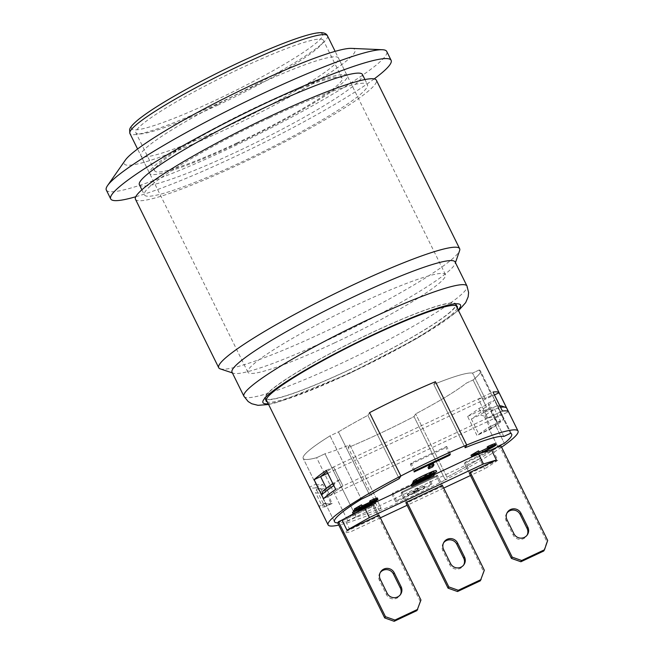 <?xml version="1.0" encoding="UTF-8"?>
<svg xmlns="http://www.w3.org/2000/svg" width="654" height="654" viewBox="0 0 654 654"><rect width="100%" height="100%" fill="white"/><g stroke="black" fill="none" stroke-linecap="round" stroke-linejoin="round"><path stroke-width="0.49" stroke-dasharray="3.27 2.45" d="M232.031 372.208A124.407 13.857 153.7 0 0 233.429 373.254A124.407 13.857 153.7 0 0 330.139 338.944A124.407 13.857 153.7 0 0 455.086 263.701A124.407 13.857 153.7 0 0 455.094 261.96M457.293 308.116A106.635 11.878 -26.3 0 1 366.984 364.466A106.635 11.878 -26.3 0 1 267.363 401.981M371.979 332.551A106.635 11.878 153.7 0 0 264.87 398.531A106.635 11.878 153.7 0 0 365.733 361.94A106.635 11.878 153.7 0 0 456.067 304.036A106.635 11.878 153.7 0 0 371.979 332.551M220.234 368.881A134.364 14.968 153.7 0 0 345.819 321.637A134.364 14.968 153.7 0 0 459.623 250.564M135.468 199.274A134.364 14.968 153.7 0 0 262.548 153.167A134.364 14.968 153.7 0 0 376.377 80.213M269.35 117.883A124.407 13.857 153.7 0 0 144.387 194.867A124.407 13.857 153.7 0 0 242.487 161.603A124.407 13.857 153.7 0 0 367.45 84.619A124.407 13.857 153.7 0 0 269.35 117.883M139.376 184.73A124.407 13.857 153.7 0 0 237.484 151.466A124.407 13.857 153.7 0 0 362.439 74.491M334.799 342.778A110.191 12.279 -26.3 0 1 247.907 372.24A110.191 12.279 -26.3 0 1 358.588 304.061A110.191 12.279 -26.3 0 1 445.48 274.598A110.191 12.279 -26.3 0 1 334.799 342.778M106.316 190.044A156.404 17.421 153.7 0 0 254.251 136.367A156.404 17.421 153.7 0 0 386.743 51.445M351.435 48.38A128.674 14.331 -26.3 0 1 225.753 129.418A128.674 14.331 -26.3 0 1 125.323 160.132M227.747 126.173A110.191 12.279 -26.3 0 1 140.855 155.636A110.191 12.279 -26.3 0 1 251.537 87.448A110.191 12.279 -26.3 0 1 338.429 57.985A110.191 12.279 -26.3 0 1 227.747 126.173M374.194 78.905A156.404 17.421 -26.3 0 1 135.746 196.756M218.346 104.902A104.501 11.641 -26.3 0 1 135.934 132.844A104.501 11.641 -26.3 0 1 224.469 76.109A104.501 11.641 -26.3 0 1 323.313 40.237A104.501 11.641 -26.3 0 1 218.346 104.902M237.124 142.907A104.501 11.641 -26.3 0 1 154.72 170.849A104.501 11.641 -26.3 0 1 243.247 114.107A104.501 11.641 -26.3 0 1 342.091 78.243A104.501 11.641 -26.3 0 1 237.124 142.907M236.511 143.905A110.191 12.279 153.7 0 0 347.192 75.725A110.191 12.279 153.7 0 0 242.969 113.543A110.191 12.279 153.7 0 0 149.619 173.367A110.191 12.279 153.7 0 0 236.511 143.905M315.988 484.115A98.819 11.012 153.7 0 0 322.823 484.459L332.216 503.457L324.964 506.866L315.571 487.868A105.923 11.797 -26.3 0 1 309.506 487.156L315.988 484.115L325.381 503.114L318.899 506.163A105.923 11.797 153.7 0 0 324.964 506.866M315.571 487.868L322.823 484.459M487.99 403.289L497.383 422.296A98.819 11.012 -26.3 0 1 494.964 424.315L488.325 427.438A91.707 10.219 -26.3 0 1 476.97 435.441L467.585 416.434A91.707 10.219 153.7 0 0 478.941 408.439L485.579 405.317A98.819 11.012 153.7 0 0 487.99 403.289L494.473 400.248A105.923 11.797 -26.3 0 1 482.268 409.535L491.661 428.534A105.923 11.797 153.7 0 0 503.866 419.247L494.473 400.248M467.585 416.434L482.268 409.535M309.506 487.156L318.899 506.163M497.383 422.296L503.866 419.247M332.216 503.457A98.819 11.012 -26.3 0 1 325.381 503.114M491.661 428.534L476.97 435.441M326.313 470.381L333.573 466.972A98.819 11.012 153.7 0 0 326.926 471.608A98.819 11.012 -26.3 0 1 333.573 466.972L493.01 392.048M327.744 473.259L492.601 395.801A98.819 11.012 153.7 0 0 491.718 395.327L485.072 398.441A91.707 10.219 153.7 0 0 478.327 398.948L487.712 417.955L502.403 411.047L487.712 417.955A91.707 10.219 -26.3 0 1 494.465 417.448L501.103 414.325A98.819 11.012 -26.3 0 1 501.986 414.799L492.601 395.801L494.44 394.934M326.354 488.285L329.984 495.626L323.501 498.667L329.984 495.626A98.819 11.012 -26.3 0 1 342.958 485.971L333.573 466.972L342.958 485.971A98.819 11.012 153.7 0 0 329.984 495.626L326.354 488.285M322.962 491.113L326.853 489.29A98.819 11.012 -26.3 0 1 339.827 479.635L342.958 485.971L335.706 489.38L487.712 417.955L478.327 398.948A91.707 10.219 -26.3 0 1 485.072 398.441L472.556 373.107L479.194 369.992A98.819 11.012 -26.3 0 1 480.363 370.843A98.819 11.012 -26.3 0 1 473.055 379.982L466.416 383.105A91.707 10.219 -26.3 0 1 415.666 413.884L414.007 416.582A105.923 11.797 -26.3 0 1 380.342 433.234A105.923 11.797 -26.3 0 1 348.108 447.549L349.759 444.851A91.707 10.219 -26.3 0 1 324.997 453.778L316.618 457.71A98.819 11.012 -26.3 0 1 303.186 458.405A98.819 11.012 -26.3 0 1 330.049 435.85L338.42 431.918A91.707 10.219 -26.3 0 1 367.883 415.364L369.535 412.666L367.883 415.364L399.185 478.695L367.883 415.364A91.707 10.219 153.7 0 0 338.42 431.918L369.723 495.25L338.42 431.918L330.049 435.85L361.351 499.19L330.049 435.85A98.819 11.012 153.7 0 0 303.186 458.405A98.819 11.012 153.7 0 0 316.618 457.71L347.92 521.042L316.618 457.71L324.997 453.778L356.299 517.11L324.997 453.778A91.707 10.219 153.7 0 0 349.759 444.851L381.061 508.191L349.759 444.851L348.108 447.549L379.41 510.88L381.061 508.191A91.707 10.219 -26.3 0 1 356.299 517.11L347.92 521.042A98.819 11.012 -26.3 0 1 337.807 522.84A98.819 11.012 -26.3 0 0 337.963 522.84L373.23 506.27L420.187 601.271L420.955 600.02M485.579 405.317L473.055 379.982A98.819 11.012 153.7 0 0 480.363 370.843A98.819 11.012 153.7 0 0 479.194 369.992L491.718 395.327L479.194 369.992L472.556 373.107A91.707 10.219 153.7 0 0 433.782 384.397L435.433 381.699L433.782 384.397L465.084 447.728L433.782 384.397A91.707 10.219 -26.3 0 1 472.556 373.107L485.072 398.441L491.718 395.327A98.819 11.012 -26.3 0 1 492.601 395.801L501.986 414.799L508.469 411.75L501.986 414.799A98.819 11.012 153.7 0 0 501.103 414.325L494.465 417.448A91.707 10.219 153.7 0 0 487.712 417.955L484.581 411.619A91.707 10.219 -26.3 0 1 491.334 411.113L497.972 407.99A98.819 11.012 -26.3 0 1 498.855 408.464L502.746 406.641A103.079 11.486 153.7 0 0 501.814 406.085M471.338 419.001L478.851 434.199A91.707 10.219 153.7 0 0 488.325 427.438L497.719 446.437L488.325 427.438L494.964 424.315L504.357 443.322L494.964 424.315A98.819 11.012 153.7 0 0 496.558 423.007L489.045 407.81A98.819 11.012 -26.3 0 1 487.451 409.118L480.813 412.241A91.707 10.219 -26.3 0 1 471.338 419.001L480.061 414.898A100.242 11.167 153.7 0 0 490.353 407.197L494.211 408.505A103.079 11.486 -26.3 0 1 484.173 416.091L480.061 414.898M478.941 408.439L480.813 412.241M510.496 433.324L501.103 414.325L510.496 433.324M503.858 436.447L494.465 417.448L503.858 436.447M543.711 551.028L546.916 541.716L499.958 446.715L464.479 463.392L469.482 473.521L464.479 463.392L465.247 462.141L470.251 472.278L465.247 462.141L491.375 449.862L465.247 462.141L464.479 463.392L492.797 450.083A91.707 10.219 -26.3 0 0 496.231 447.581A91.707 10.219 -26.3 0 1 446.968 477.224L415.666 413.884L446.968 477.224L445.309 479.913L414.007 416.582L445.309 479.913A105.923 11.797 -26.3 0 1 379.41 510.88A105.923 11.797 -26.3 0 1 338.797 525.064M501.577 447.181A105.923 11.797 -26.3 0 1 445.309 479.913L446.968 477.224A91.707 10.219 -26.3 0 0 479.586 458.732L484.589 468.869L470.463 475.507M349.04 369.894A105.923 11.797 -26.3 0 1 265.508 398.221A105.923 11.797 -26.3 0 1 355.245 340.709A105.923 11.797 -26.3 0 1 455.429 304.355A105.923 11.797 -26.3 0 1 349.04 369.894M416.974 610.583L420.187 601.271M337.742 522.938L373.23 506.27L373.998 505.019L379.009 515.148L378.241 516.398L342.974 532.969L337.963 522.84M380.227 572.61A7.823 7.652 31.6 0 0 379.508 580.58L386.391 594.519A7.823 7.652 31.6 0 0 400.379 594.69M378.241 516.398L373.23 506.27L373.998 505.019L341.977 520.061L373.998 505.019L379.009 515.148M415.11 491.857L415.797 490.737L418.691 489.38L418.004 490.492L424.601 487.737L417.71 490.974L417.031 492.086L414.129 493.443L414.816 492.331L407.867 495.593L415.11 491.857L414.481 490.59L415.167 489.47L415.797 490.737M415.167 489.47L418.07 488.113L418.691 489.38M418.07 488.113L417.383 489.225L418.004 490.492M417.383 489.225L424.274 485.987L424.896 487.255M424.274 485.987L424.601 487.737M423.98 486.47L417.089 489.707L417.71 490.974M417.089 489.707L416.402 490.819L417.031 492.086M416.402 490.819L413.508 492.184L414.129 493.443M413.508 492.184L414.195 491.064L414.816 492.331M414.195 491.064L407.246 494.326L407.867 495.593M407.246 494.326L407.54 493.852L408.161 495.119M407.54 493.852L414.481 490.59M495.291 443.682L495.258 443.821C494.792 444.614 490.426 446.976 482.161 450.908C474.322 454.538 470.61 455.969 471.019 455.184M479.014 450.892L473.651 454.048L479.496 451.865M487.614 447.998L492.609 444.99L493.239 446.257M493.157 446.224L492.593 445.08L487.148 447.042M433.357 463.612L432.131 465.615L432.752 466.882M432.131 465.615L428.059 467.528M353.847 511.591L370.883 502.648L371.513 503.915M370.883 502.648L353.471 510.831M354.795 509.965L375.854 500.073L376.173 500.719M375.854 500.073L376.254 501.7M375.633 500.433L357.362 510.022L357.991 511.289M357.362 510.022L374.758 501.847L375.012 502.354M374.758 501.847L375.175 503.457M374.554 502.19L352.375 512.613M377.325 498.037L377.293 498.16C376.851 498.92 372.723 501.152 364.907 504.863C357.493 508.305 353.978 509.654 354.362 508.91M361.924 504.855L356.855 507.839L362.381 505.771M370.066 502.117L374.791 499.272L375.412 500.539M375.339 500.506L374.775 499.354L369.624 501.217M412.535 484.017L429.572 475.074L430.201 476.341M429.572 475.074L412.159 483.257M413.508 482.382L434.542 472.49L434.845 473.112M434.542 472.49L434.943 474.125M434.321 472.858L416.05 482.448L416.68 483.715M416.05 482.448L433.455 474.273L433.7 474.779M433.455 474.273L433.864 475.883M433.242 474.616L411.064 485.031M416.214 481.393L415.592 480.126C415.167 480.739 418.07 479.586 424.299 476.692L433.496 471.714L419.868 477.559L415.592 480.126L416.197 481.491M434.06 472.858L433.52 471.624L434.142 472.891M436.046 470.398L424.045 477.068C416.385 480.625 412.723 482.039 413.075 481.311M352.988 513.864L364.392 507.439L375.053 502.436M411.252 485.423L433.741 474.853M473.308 456.263L480.633 453.173M498.855 408.464L501.986 414.799L329.984 495.626L326.853 489.29M479.586 458.732L345.86 521.573A98.819 11.012 -26.3 0 0 347.92 521.042L356.299 517.11A91.707 10.219 -26.3 0 0 381.061 508.191L379.41 510.88L348.108 447.549A105.923 11.797 153.7 0 0 414.007 416.582L415.666 413.884A91.707 10.219 153.7 0 0 466.416 383.105L473.055 379.982L487.451 409.118M322.185 489.094L320.583 492.969A103.079 11.486 -26.3 0 1 315.473 492.495L316.83 488.734A100.242 11.167 153.7 0 0 322.185 489.094L323.624 488.424A98.819 11.012 -26.3 0 1 318.138 488.121L316.83 488.734M318.138 488.121L325.651 503.318L321.735 505.158L315.473 492.495M490.353 407.197L489.045 407.81M478.851 434.199L490.426 428.762L484.173 416.091M490.426 428.762A103.079 11.486 153.7 0 0 500.474 421.168L494.211 408.505M500.474 421.168L496.558 423.007M321.735 505.158A103.079 11.486 153.7 0 0 326.837 505.64L320.583 492.969M326.837 505.64L331.137 503.621L323.624 488.424M325.651 503.318A98.819 11.012 153.7 0 0 331.137 503.621M492.797 450.083L497.8 460.22A91.707 10.219 -26.3 0 1 484.589 468.869M427.471 477.633L428.239 476.382L392.752 493.059L391.983 494.31L427.471 477.633L431.223 485.235L395.744 501.912L396.504 500.662L431.992 483.985L431.223 485.235M431.992 483.985L428.239 476.382M396.504 500.662L392.752 493.059M395.744 501.912L391.983 494.31M410.401 464.332L445.881 447.655L446.649 446.404L411.17 463.081L410.401 464.332L414.154 471.935M449.282 454.538L445.881 447.655M450.41 454.007L446.649 446.404M414.922 470.684L411.17 463.081M442.374 485.374L441.605 486.625L406.118 503.302L401.115 493.165L436.594 476.488L437.363 475.245L442.374 485.374L437.363 475.245L401.875 491.914L401.115 493.165L406.118 503.302M480.347 580.809L483.551 571.498L436.594 476.488L437.363 475.245L401.875 491.914L401.115 493.165L436.594 476.488L441.605 486.625M401.875 491.914L406.886 502.051L401.875 491.914M469.482 473.521L497.8 460.22M443.706 488.08L407.099 505.28M380.342 517.854L350.863 531.702A98.819 11.012 -26.3 0 1 342.974 532.969M345.86 521.573L350.863 531.702M364.392 507.439L364.826 508.321M499.811 405.807A103.079 11.486 153.7 0 0 496.386 406.069L500.523 407.254M506.588 407.957L502.746 406.641M496.386 406.069L484.581 411.619M501.986 414.799A98.819 11.012 153.7 0 0 501.103 414.325L494.465 417.448A91.707 10.219 153.7 0 0 487.712 417.955M494.465 417.448L491.334 411.113M501.103 414.325L497.972 407.99M342.958 485.971A98.819 11.012 153.7 0 0 329.984 495.626M333.826 485.579L335.461 481.687A103.079 11.486 153.7 0 0 332.812 483.519M339.827 479.635L335.461 481.687M483.551 571.498L484.32 570.247M443.592 542.828A7.823 7.652 31.6 0 0 442.872 550.807L449.756 564.737A7.823 7.652 31.6 0 0 463.743 564.917M546.916 541.716L547.684 540.474M506.964 513.055A7.823 7.652 31.6 0 0 506.237 521.034L513.128 534.964A7.823 7.652 31.6 0 0 527.116 535.135M499.958 446.715L500.727 445.464M458.184 309.922A110.191 12.279 -26.3 0 1 349.825 373.181A110.191 12.279 -26.3 0 1 268.254 403.788M243.926 396.275A124.407 13.857 153.7 0 0 342.034 363.011A124.407 13.857 153.7 0 0 466.989 286.027M327.474 35.823A110.191 12.279 -26.3 0 1 216.793 104.002A110.191 12.279 -26.3 0 1 129.901 133.465M215.607 100.209A106.635 11.878 153.7 0 0 315.187 33.428A106.635 11.878 153.7 0 0 150.559 110.788A106.635 11.878 153.7 0 0 215.607 100.209M386.391 594.519L387.16 593.268M379.508 580.58L380.276 579.33M495.258 443.821L495.887 445.08M482.161 450.908L482.791 452.176M473.676 453.941L474.305 455.209M377.293 498.16L377.922 499.427M364.907 504.863L365.529 506.131M356.88 507.741L357.501 509.008M419.868 477.559L420.497 478.826M425.059 475.025L425.68 476.292M436.022 470.528L436.643 471.796M431.918 473.136L432.547 474.403M424.045 477.068L424.667 478.336M449.756 564.737L450.524 563.495M442.872 550.807L443.641 549.556M513.128 534.964L513.897 533.713M506.237 521.034L507.005 519.783M268.614 404.499L278.473 402.063L349.612 373.385L417.277 338.232L458.536 310.634M457.318 306.571L456.067 304.036M266.121 401.066L264.87 398.531M455.086 263.701L455.446 262.663M233.429 373.254L232.383 372.903M141.885 189.799L144.387 194.867M364.948 79.551L367.45 84.619M445.48 274.598L338.429 57.985M247.907 372.24L140.855 155.636M342.091 78.243L323.313 40.237M154.72 170.849L135.934 132.844M347.192 75.725L335.15 51.355M149.619 173.367L137.577 148.998M511.665 434.174L480.363 370.843L511.665 434.174M334.488 521.745L303.186 458.405L334.488 521.745M265.508 398.221L266.153 399.529M455.429 304.355L456.075 305.663M379.811 573.215L380.579 571.964M400.027 595.336L400.796 594.085M474.281 455.315L473.651 454.048M357.485 509.106L356.855 507.839M443.183 543.441L443.943 542.191M463.392 565.555L464.16 564.312M506.548 513.66L507.316 512.417M526.756 535.781L527.525 534.531"/><path stroke-width="0.98" d="M458.536 310.634L465.681 302.622L468.166 296.826L468.607 292.542L466.989 286.027L455.094 261.96A124.407 13.857 153.7 0 0 356.994 295.224A124.407 13.857 153.7 0 0 232.677 369.191A124.407 13.857 153.7 0 0 232.031 372.208L243.926 396.275L248.185 401.564L251.741 403.739L257.995 405.325L268.614 404.499M267.363 401.981A106.635 11.878 -26.3 0 1 266.121 401.066A106.635 11.878 -26.3 0 1 373.23 335.085A106.635 11.878 -26.3 0 1 457.318 306.571A106.635 11.878 -26.3 0 1 457.293 308.116M455.446 262.663L459.623 250.564A134.364 14.968 153.7 0 0 459.639 248.683A134.364 14.968 153.7 0 0 343.137 289.632A134.364 14.968 153.7 0 0 219.425 364.491A134.364 14.968 153.7 0 0 218.73 367.752A134.364 14.968 153.7 0 0 220.234 368.881L232.383 372.903M459.639 248.683L376.377 80.213A134.364 14.968 153.7 0 0 259.867 121.162A134.364 14.968 153.7 0 0 136.155 196.02A134.364 14.968 153.7 0 0 135.468 199.274L218.73 367.752M364.948 79.551L362.439 74.491A124.407 13.857 153.7 0 0 264.339 107.755A124.407 13.857 153.7 0 0 139.376 184.73L141.885 189.799M391.125 60.315L386.743 51.445A156.404 17.421 153.7 0 0 382.41 49.729A156.404 17.421 153.7 0 0 263.407 93.269A156.404 17.421 153.7 0 0 107.575 185.556A156.404 17.421 153.7 0 0 107.125 186.251A156.404 17.421 153.7 0 0 106.316 190.044L110.698 198.906A156.404 17.421 -26.3 0 1 111.507 195.113A156.404 17.421 -26.3 0 1 255.51 107.975A156.404 17.421 -26.3 0 1 391.125 60.315A156.404 17.421 -26.3 0 1 374.194 78.905M107.575 185.556L125.323 160.132A128.674 14.331 -26.3 0 1 253.531 84.203A128.674 14.331 -26.3 0 1 351.435 48.38L382.41 49.729M135.746 196.756A156.404 17.421 -26.3 0 1 110.698 198.906M314.116 479.668A105.923 11.797 -26.3 0 1 326.313 470.381L335.706 489.38A105.923 11.797 153.7 0 0 323.501 498.667L314.116 479.668L320.591 476.619A98.819 11.012 -26.3 0 1 326.926 471.608A98.819 11.012 153.7 0 0 320.591 476.619L326.354 488.285L320.591 476.619L327.744 473.259M494.44 394.934L499.076 392.752L508.469 411.75A105.923 11.797 153.7 0 0 502.403 411.047L493.01 392.048A105.923 11.797 -26.3 0 1 499.076 392.752M504.357 443.322L497.719 446.437A91.707 10.219 -26.3 0 1 496.231 447.581A91.707 10.219 -26.3 0 0 497.719 446.437L504.357 443.322A98.819 11.012 -26.3 0 0 511.665 434.174A98.819 11.012 -26.3 0 1 504.357 443.322M510.496 433.324A98.819 11.012 -26.3 0 1 511.665 434.174A98.819 11.012 -26.3 0 0 510.496 433.324L503.858 436.447L510.496 433.324M338.797 525.064A105.923 11.797 -26.3 0 1 328.112 524.892A105.923 11.797 -26.3 0 1 400.837 475.998L399.185 478.695A91.707 10.219 -26.3 0 0 369.723 495.25L361.351 499.19A98.819 11.012 -26.3 0 0 334.488 521.745A98.819 11.012 -26.3 0 0 337.807 522.84A98.819 11.012 -26.3 0 1 334.488 521.745A98.819 11.012 -26.3 0 1 361.351 499.19L369.723 495.25A91.707 10.219 -26.3 0 1 399.185 478.695L400.837 475.998L369.535 412.666A105.923 11.797 -26.3 0 1 435.433 381.699L466.735 445.031L465.084 447.728A91.707 10.219 -26.3 0 1 503.858 436.447A91.707 10.219 -26.3 0 0 465.084 447.728L466.735 445.031A105.923 11.797 -26.3 0 1 518.033 431.027A105.923 11.797 -26.3 0 1 501.577 447.181M394.934 620.049L385.468 616.697L338.51 521.688L341.977 520.061L346.988 530.198L379.009 515.148L420.955 600.02L416.974 610.583L394.166 621.3L394.934 620.049L417.743 609.332M338.51 521.688L337.742 522.938L384.699 617.94L394.166 621.3M400.379 594.69A7.823 7.652 31.6 0 0 400.338 587.962L393.446 574.032A7.823 7.652 31.6 0 0 380.227 572.61M385.468 616.697L384.699 617.94M387.16 593.268L380.276 579.33A7.823 7.652 -148.4 0 1 387.569 568.375A7.823 7.652 -148.4 0 1 394.215 572.781L401.098 586.712A7.823 7.652 -148.4 0 1 393.814 597.674A7.823 7.652 -148.4 0 1 387.16 593.268M474.305 455.209C473.839 455.854 476.741 454.71 483.02 451.791L493.222 446.347L487.77 448.309L487.148 447.042L488.162 446.298L488.783 447.565C493.917 445.292 496.28 444.458 495.887 445.08C495.413 445.881 491.048 448.243 482.791 452.176C474.951 455.805 471.24 457.228 471.648 456.451L479.145 452.135L474.281 455.315M495.291 443.682L495.887 445.08M488.162 446.298C493.288 444.025 495.658 443.191 495.258 443.821M471.019 455.184L471.616 456.59L471.019 455.184L478.515 450.868L479.145 452.135M478.515 450.868L479.644 452.159M479.496 451.865L487.614 447.998M487.77 448.309L488.783 447.565M433.986 464.88L432.752 466.882L428.681 468.795L429.915 466.793L433.986 464.88L433.357 463.612L429.286 465.525L429.915 466.793M429.286 465.525L428.059 467.528L428.681 468.795M341.977 520.061L371.513 503.915L354.304 511.755L376.483 501.34L357.991 511.289L375.175 503.457L352.997 513.88L352.596 512.245L353.225 513.513M352.596 512.245L353.847 511.591M354.304 511.755L353.675 510.488L354.092 512.098M376.173 500.719L376.483 501.34M353.675 510.488L354.795 509.965M375.012 502.354L375.388 503.114M357.501 509.008L365.758 505.771L375.396 500.621L370.246 502.485L369.624 501.217L370.573 500.514L371.202 501.781C376.058 499.623 378.298 498.839 377.922 499.427C377.472 500.179 373.344 502.419 365.529 506.131C358.114 509.572 354.607 510.921 354.991 510.177L362.079 506.098L357.485 509.106M377.325 498.037L377.922 499.427M370.573 500.514C375.429 498.356 377.669 497.571 377.293 498.16M354.362 508.91L354.959 510.316L354.362 508.91L361.458 504.831L362.079 506.098M361.458 504.831L362.553 506.122M362.381 505.771L370.066 502.117M370.246 502.485L371.202 501.781M411.693 486.298L430.201 476.341L412.993 484.181L435.172 473.758L416.68 483.715L433.864 475.883L411.693 486.298L411.284 484.671L411.914 485.938M411.284 484.671L412.535 484.017M412.993 484.181L412.363 482.914L412.78 484.524M434.845 473.112L435.172 473.758M412.363 482.914L413.508 482.382M433.7 474.779L434.076 475.54M424.928 477.96C418.699 480.854 415.789 481.998 416.214 481.393L425.68 476.292L434.125 472.981L424.928 477.96L424.405 476.897M413.075 481.311L413.696 482.578C414.399 481.687 418.495 479.456 425.975 475.891L436.643 471.796L424.667 478.336C417.007 481.892 413.353 483.306 413.696 482.578L413.075 481.311C413.778 480.42 417.865 478.188 425.353 474.624L433.177 471.182L436.022 470.528M436.046 470.398L436.643 471.796M375.053 502.436L411.252 485.423M433.741 474.853L473.308 456.263M480.633 453.173L491.375 449.862L496.378 459.999L470.251 472.278L469.482 473.521L511.428 558.393L520.895 561.753L521.663 560.503L544.48 549.785L543.711 551.028L520.895 561.753M400.837 475.998A105.923 11.797 -26.3 0 1 466.735 445.031L435.433 381.699A105.923 11.797 153.7 0 0 369.535 412.666L400.837 475.998M449.641 455.258L414.154 471.935L414.922 470.684L450.41 454.007L449.641 455.258L449.282 454.538M458.299 590.276L448.832 586.916L448.064 588.167L406.118 503.302L406.886 502.051L442.374 485.374L484.32 570.247L480.347 580.809L457.53 591.527L458.299 590.276L481.107 579.558M470.463 475.507L443.706 488.08M407.099 505.28L380.342 517.854M346.988 530.198L369.404 517.576L483.461 463.98L496.378 459.999M364.826 508.321L369.404 517.576M478.581 454.105L483.461 463.98M500.523 407.254A105.923 11.797 -26.3 0 1 505.583 407.336A105.923 11.797 -26.3 0 1 506.588 407.957L508.469 411.75A105.923 11.797 -26.3 0 0 502.403 411.047L500.523 407.254M505.583 407.336L501.814 406.085A103.079 11.486 153.7 0 0 499.811 405.807M321.629 494.865L323.501 498.667A105.923 11.797 -26.3 0 1 335.706 489.38L333.826 485.579A105.923 11.797 -26.3 0 0 321.629 494.865L322.962 491.113A103.079 11.486 153.7 0 1 332.812 483.519M448.064 588.167L457.53 591.527M463.743 564.917A7.823 7.652 31.6 0 0 463.702 558.189L456.811 544.259A7.823 7.652 31.6 0 0 443.592 542.828M450.524 563.495L443.641 549.556A7.823 7.652 -148.4 0 1 450.933 538.594A7.823 7.652 -148.4 0 1 457.579 543.008L464.471 556.938A7.823 7.652 -148.4 0 1 457.179 567.901A7.823 7.652 -148.4 0 1 450.524 563.495M406.886 502.051L448.832 586.916M491.375 449.862L500.727 445.464L547.684 540.474L544.48 549.785M527.116 535.135A7.823 7.652 31.6 0 0 527.067 528.416L520.183 514.477A7.823 7.652 31.6 0 0 506.964 513.055M521.663 560.503L512.196 557.143L511.428 558.393M513.897 533.713L507.005 519.783A7.823 7.652 -148.4 0 1 514.297 508.82A7.823 7.652 -148.4 0 1 520.944 513.235L527.835 527.165A7.823 7.652 -148.4 0 1 520.543 538.128A7.823 7.652 -148.4 0 1 513.897 533.713M470.251 472.278L512.196 557.143M268.254 403.788A110.191 12.279 -26.3 0 1 356.283 342.819A110.191 12.279 -26.3 0 1 458.184 309.922M466.989 286.027A124.407 13.857 153.7 0 0 349.318 328.725A124.407 13.857 153.7 0 0 243.926 396.275M129.901 133.465A110.191 12.279 -26.3 0 1 223.243 73.64A110.191 12.279 -26.3 0 1 327.474 35.823C326.624 34.008 324.793 32.97 321.981 32.7C319.127 32.512 315.228 33.068 310.266 34.351C300.766 36.779 288.005 41.308 271.974 47.93C246.444 58.574 220.218 71.106 193.298 85.527C168.642 98.86 150.592 109.986 139.163 118.922C130.277 126.165 129.86 128.642 129.606 129.664L129.901 133.465L137.577 148.998M393.446 574.032L394.215 572.781M400.338 587.962L401.098 586.712M482.399 450.524L483.02 451.791M365.128 504.504L365.758 505.771M425.353 474.624L425.975 475.891M433.177 471.182L433.806 472.45M456.811 544.259L457.579 543.008M463.702 558.189L464.471 556.938M520.183 514.477L520.944 513.235M527.067 528.416L527.835 527.165M335.15 51.355L327.474 35.823M266.153 399.529L328.112 524.892M456.075 305.663L518.033 431.027"/></g></svg>
